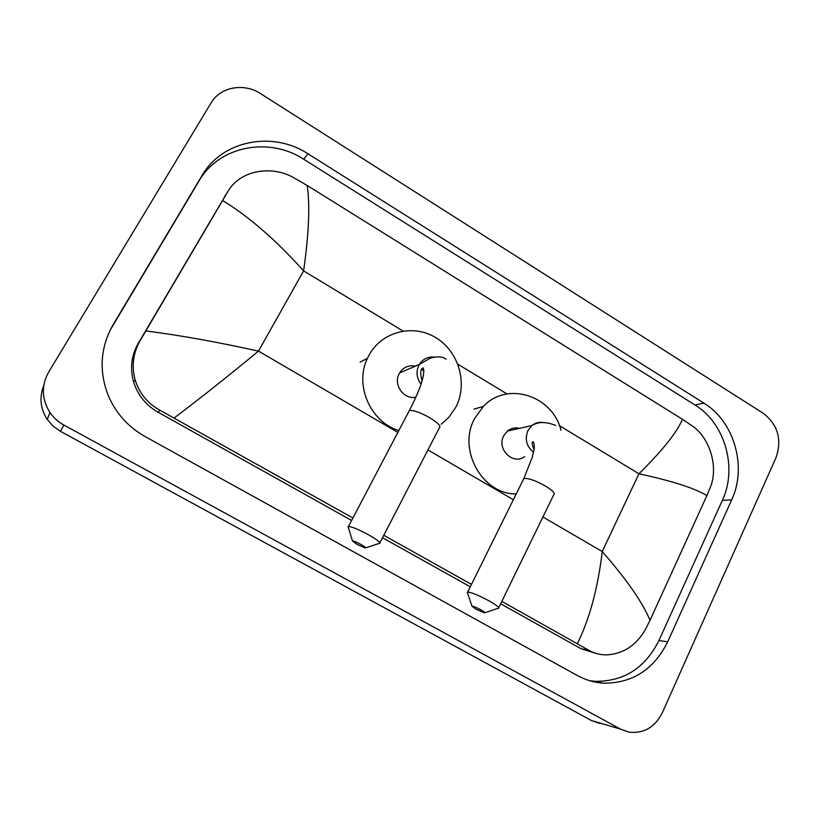 <?xml version="1.0" encoding="UTF-8"?>
<svg xmlns="http://www.w3.org/2000/svg" width="820" height="820" viewBox="0 0 820 820"><rect width="100%" height="100%" fill="white"/><g stroke="black" fill="none" stroke-linecap="round" stroke-linejoin="round"><path stroke-width="1.23" d="M480.94 609.865C476.194 607.353 473.202 606.134 471.961 606.216L475.979 609.198L484.528 612.889C485.604 612.868 484.415 611.864 480.94 609.865M467.625 593.188L467.697 592.04C471.572 592.378 478.726 595.341 489.15 600.927C496.766 605.293 499.851 607.784 498.406 608.378M519.603 428.327C515.124 427.281 511.085 428.183 507.457 431.053L503.746 435.758C496.284 448.981 513.166 465.606 524.759 456.566M516.221 493.927C482.191 494.491 457.242 449.514 474.678 418.436L483.339 406.443C507.108 380.839 552.495 395.435 561.013 430.305M360.995 544.459C356.485 542.051 353.645 540.893 352.497 540.985L357.171 544.47L365.187 547.965C366.407 547.944 365.002 546.776 360.995 544.459M348.397 527.731L348.49 526.45C352.108 526.768 358.863 529.587 368.733 534.917C377.569 540.011 381.156 542.901 379.506 543.588M424.012 371.388L421.644 369.092M415.484 366.109C408.729 364.91 403.43 367.175 399.606 372.926L399.279 373.53C392.852 384.416 403.788 399.976 415.842 397.177M398.827 430.551C370.425 422.105 354.271 385.154 367.411 358.381L368.877 355.429C381.587 331.536 413.085 323.582 435.871 337.707C458.841 351.493 468.097 383.739 455.817 407.212L448.796 417.4L441.16 424.258M211.027 102.992C220.293 86.858 243.981 82.594 260.616 93.654L763.338 413.341C777.924 424.78 782.157 439.54 776.027 457.621L662.345 712.723C654.924 727.289 643.813 733.756 629.022 732.137L620.514 729.123L63.857 425.026C58.189 421.91 53.556 417.728 49.938 412.481C41.625 399.155 41.195 385.697 48.646 372.106L211.027 102.992M599.471 723.363L591.322 720.472L60.454 431.32L53.126 426.144L47.263 419.45C40.364 408.708 39.186 397.474 43.716 385.748M667.695 641.824L731.686 499.851C747.266 466.857 734.248 421.459 703.96 403.163L307.982 153.801C272.916 130.626 222.138 140.22 201.915 175.716L113.037 324.853C100.337 347.372 98.748 370.947 108.271 395.578C115.907 413.321 128.197 426.994 145.14 436.578L577.239 675.465C585.47 679.975 594.141 682.537 603.253 683.162C632.333 683.429 653.817 669.653 667.695 641.824L658.911 640.553L722.328 500.425C737.774 467.851 724.921 423.028 694.96 404.977L303.687 159.234C269.073 136.417 218.971 145.96 199.014 180.984L109.962 330.532M589.611 680.682L595.166 681.307C623.918 681.594 645.166 668.003 658.911 640.553M226.627 193.469L138.211 343.416C131.395 355.46 129.857 368.252 133.578 381.812C137.698 395.025 145.837 405.141 157.963 412.173L351.636 520.464M382.53 537.736L470.29 586.802M500.651 603.776L581.103 648.764L596.55 653.571M577.362 643.649C589.611 618.874 597.903 588.176 602.239 551.553C626.757 579.596 642.685 602.515 650.004 620.33L645.535 629.319C636.289 645.391 623.313 653.919 606.605 654.893C599.963 654.924 593.905 653.314 588.432 650.065L501.819 601.367M471.49 584.383L383.791 535.296M352.918 518.014L160.156 410.348C147.682 403.542 139.349 393.395 135.156 379.896C131.425 366.12 133.107 353 140.2 340.546L227.714 191.798C239.45 170.591 270.989 164.584 294.042 177.858L307.192 185.484C310.114 205.082 308.914 233.546 303.615 270.877C275.756 239.881 248.747 216.429 222.589 200.521M650.004 620.33L706.881 495.628C695.298 488.402 672.646 481.114 638.944 473.765C662.57 450.426 677.064 432.273 682.414 419.286L307.192 185.484M682.414 419.286L692.644 426.185C709.577 437.788 718.709 466.57 710.417 487.101L706.881 495.628M145.857 330.942C179.724 335.267 217.269 341.991 258.484 351.114C228.524 375.857 200.418 398.141 174.199 417.964M498.765 607.651L553.715 494.808C555.499 493.455 552.731 490.514 545.413 486.004C535.286 480.417 528.09 477.937 523.826 478.552L523.211 479.803M543.045 422.464C538.873 421.88 535.132 422.925 531.821 425.59L527.967 430.51C524.574 439.151 526.43 446.398 533.533 452.261M379.926 542.768L439.294 427.937C441.355 426.39 438.157 422.976 429.68 417.698C420.106 412.368 413.321 409.99 409.323 410.553L408.585 411.968M433.954 357.048C427.64 356.608 422.751 359.088 419.286 364.48L418.928 365.105C415.863 371.747 416.57 378.082 421.06 384.119M542.922 516.969L602.239 551.553L638.944 473.765L559.476 425.682M397.864 432.386L258.484 351.114L303.615 270.877L403.02 331.024M457.857 364.203L506.996 393.938M427.927 449.924L513.361 499.728M63.857 425.026L60.454 431.32M620.514 729.123L591.322 720.472M303.687 159.234L307.982 153.801M199.014 180.984L201.915 175.716M694.96 404.977L703.96 403.163M722.328 500.425L731.686 499.851M111.356 328.092L113.037 324.853M581.103 648.764L588.432 650.065M157.963 412.173L160.156 410.348M138.211 343.416L140.2 340.546M224.598 196.605L227.714 191.798M471.961 606.216L467.297 592.194M533.984 449.667C531.79 443.897 531.606 441.334 533.441 441.99C534.425 444.542 534.578 447.259 533.912 450.139L532.293 457.252L523.826 478.552L467.697 592.04M507.457 431.053L531.821 425.59C538.145 421.593 546.079 421.541 555.632 425.436M483.339 406.443L473.991 409.118M484.979 612.735L497.709 608.378M352.497 540.985L348.039 526.583M422.033 381.115C420.004 372.792 420.424 368.395 423.294 367.924C425.201 374.648 420.547 388.864 409.323 410.553L348.49 526.45M399.606 372.926L419.286 364.48L430.121 358.237C437.244 356.157 442.564 356.474 446.08 359.211M367.411 358.381L360.113 362.071M365.699 547.801L378.748 543.557M49.938 412.481L47.263 419.45M595.166 681.307L603.253 683.162M133.578 381.812L135.156 379.896"/></g></svg>
